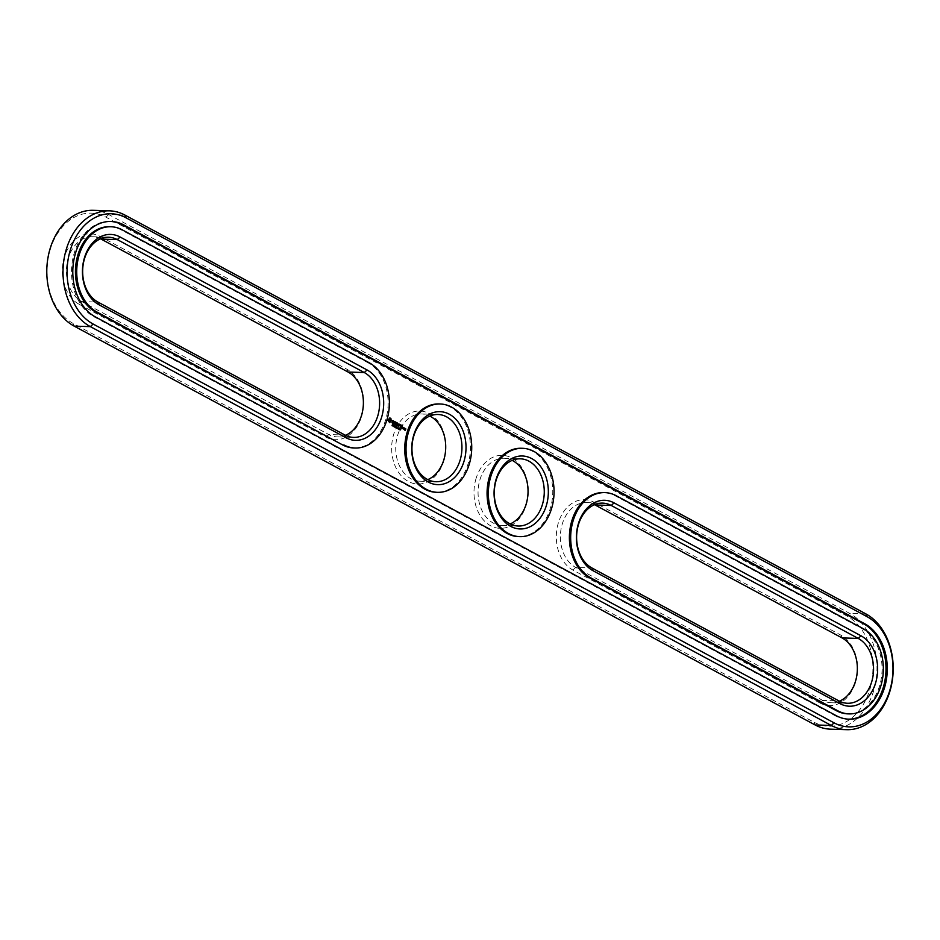 <?xml version="1.0" encoding="UTF-8"?>
<svg xmlns="http://www.w3.org/2000/svg" width="940" height="940" viewBox="0 0 940 940"><rect width="100%" height="100%" fill="white"/><g stroke="black" fill="none" stroke-linecap="round" stroke-linejoin="round"><path stroke-width="0.7" stroke-dasharray="4.7 3.53" d="M100.545 238.807A33.629 24.992 91.8 0 0 92.496 236.727A33.629 24.992 91.8 0 0 67.034 263.623A33.629 24.992 91.8 0 0 81.757 301.576L328.73 434.515A33.629 24.992 91.8 0 0 337.331 436.877A33.629 24.992 91.8 0 0 345.497 435.314M78.995 304.196L325.969 437.135A36.507 27.131 91.8 0 0 361.501 416.679A36.507 27.131 91.8 0 0 346.978 369.291L99.992 236.351A36.507 27.131 91.8 0 0 64.472 256.808A36.507 27.131 91.8 0 0 78.995 304.196L81.757 301.576L97.971 302.093M813.981 722.202A57.164 42.476 91.8 0 0 869.618 690.183A57.164 42.476 91.8 0 0 846.87 615.97L105.938 217.163A57.164 42.476 91.8 0 0 50.314 249.182A57.164 42.476 91.8 0 0 73.05 323.384L813.981 722.202L815.086 724.94M819.927 703.002L572.954 570.063A36.507 27.131 -88.2 0 1 558.419 522.675A36.507 27.131 -88.2 0 1 593.951 502.23L840.924 635.17A36.507 27.131 -88.2 0 1 855.459 682.558A36.507 27.131 -88.2 0 1 819.927 703.002L822.688 700.394L575.703 567.455A33.629 24.992 -88.2 0 1 560.98 529.502A33.629 24.992 -88.2 0 1 586.454 502.606A33.629 24.992 -88.2 0 1 594.503 504.686M443.821 461A36.507 27.131 91.8 0 0 429.298 413.6A36.507 27.131 91.8 0 0 393.766 434.057A36.507 27.131 91.8 0 0 408.301 481.445A36.507 27.131 91.8 0 0 443.821 461M476.098 478.366A36.507 27.131 91.8 0 0 490.621 525.754A36.507 27.131 91.8 0 0 526.153 505.309A36.507 27.131 91.8 0 0 511.619 457.909A36.507 27.131 91.8 0 0 476.098 478.366M830.431 729.158A60.043 44.615 91.8 0 0 875.916 681.124A60.043 44.615 91.8 0 0 849.619 613.362L108.699 214.543A60.043 44.615 91.8 0 0 93.342 210.325M839.455 701.193A33.629 24.992 -88.2 0 1 831.277 702.756A33.629 24.992 -88.2 0 1 822.688 700.394L838.903 700.911M427.818 479.623A33.629 24.992 -88.2 0 1 419.651 481.186A33.629 24.992 -88.2 0 1 397.679 435.173A33.629 24.992 -88.2 0 1 421.802 413.976A33.629 24.992 -88.2 0 1 429.85 416.056M510.15 523.944A33.629 24.992 -88.2 0 1 501.984 525.507A33.629 24.992 -88.2 0 1 479.999 479.494A33.629 24.992 -88.2 0 1 504.122 458.285A33.629 24.992 -88.2 0 1 512.183 460.377M353.851 447.981A44.192 32.841 91.8 0 0 387.327 412.625A44.192 32.841 91.8 0 0 367.975 362.746L369.267 362.793M109.698 226.704A44.192 32.841 91.8 0 1 121.002 229.807L367.975 362.746M836.271 715.693L834.99 715.657A49.479 36.766 91.8 0 0 847.645 719.135A49.479 36.766 91.8 0 0 848.28 719.147M110.509 221.452A49.479 36.766 91.8 0 0 109.862 221.429A49.479 36.766 91.8 0 0 72.392 261.003A49.479 36.766 91.8 0 0 94.059 316.851L834.99 715.657M847.809 713.86A44.192 32.841 91.8 0 0 881.285 678.504A44.192 32.841 91.8 0 0 861.933 628.625L614.948 495.686A44.192 32.841 91.8 0 0 603.656 492.584M439.004 403.953A44.192 32.841 -88.2 0 1 470.411 449.167A44.192 32.841 -88.2 0 1 436.184 492.29M521.324 448.262A44.192 32.841 -88.2 0 1 552.744 493.488A44.192 32.841 -88.2 0 1 518.504 536.599M392.415 425.679L391.698 425.597L392.098 424.645L392.603 425.691M393.284 425.609L392.497 426.102L392.849 424.974L393.461 425.609M394.365 425.691L393.813 426.807L393.602 425.514L393.179 426.466L393.531 425.338L393.778 426.548L394.166 425.679M393.848 425.35L393.155 425.338M395.294 427.195L394.553 427.207L394.906 426.079L395.481 427.207M395.752 427.324L395.693 426.502L395.869 427.336M396.668 428.323L396.668 427.03M396.927 427.324L396.821 428.182M398.325 428.487L397.667 428.922L397.773 427.759L397.996 428.934M398.795 428.852L398.161 429.098L398.501 428.064L399.007 428.863M399.805 429.274L399.136 429.709L399.241 428.546L399.465 429.721M400.546 429.11L399.794 430.027L399.958 428.805L400.522 429.098M403.389 428.805L403.648 427.947M402.861 427.524L402.579 428.805M389.783 417.912L387.668 419.816L389.019 422.612M392.403 420.697L392.368 423M392.932 420.591L392.074 420.685M394.024 421.496L393.637 423.987L394.401 421.86L395.047 422.048M395.775 422.119L394.636 424.375L395.834 425.009M395.564 422.448L396.375 422.918M395.305 423.259L395.47 422.436M394.882 424.351L395.141 423.529L395.834 423.905M398.666 423.752L397.373 424.845M397.15 423.658L397.268 424.845M397.984 426.09L398.384 424.304M396.88 423.035L396.257 425.409L396.927 423.646L397.397 425.08M398.149 424.304L397.632 425.973M398.924 424.14L398.302 426.502L398.748 425.468L399.594 425.761M399.171 424.387L399.982 424.868M398.913 425.197L399.077 424.387M400.898 424.88L399.817 427.324L400.581 424.868M401.075 425.291L400.393 427.477L401.591 428.111M401.321 425.538L402.132 426.02M401.063 426.361L401.227 425.538M400.981 426.631L401.591 427.007M400.64 427.441L400.898 426.631M405.175 428.452L404.893 430.168M404.294 427.982L403.965 428.652M404.658 428.17L403.977 428.335M399.359 429.533L399.371 428.628L399.676 429.545M402.767 428.593L403.413 427.97L403.154 428.805M389.395 419.099L390.276 420.251L389.407 421.461M101.097 239.089L99.992 236.351M346.978 369.291L348.07 372.029M325.969 437.135L328.73 434.515L344.957 435.032M865.846 613.879L849.619 613.362L846.87 615.97M74.154 326.121L73.05 323.384M124.914 215.06L108.699 214.543L105.938 217.163M842.029 637.908L840.924 635.17M572.954 570.063L575.703 567.455L591.93 567.971M593.951 502.23L595.043 504.968M121.002 229.807L122.282 229.854M95.34 316.886L94.059 316.851M392.462 425.773L391.815 425.738M399.359 428.969L398.701 428.922M614.948 495.686L616.241 495.733M861.933 628.625L863.214 628.66M92.496 236.727L108.723 237.244M337.331 436.877L353.546 437.394M831.277 702.756L847.504 703.273M586.454 502.606L602.669 503.123M419.651 481.186L435.878 481.715M421.802 413.976L438.017 414.493M501.984 525.507L518.198 526.024M504.122 458.285L520.349 458.814M847.645 719.135L848.926 719.182M109.862 221.429L111.155 221.464"/><path stroke-width="1.41" d="M345.497 435.314A33.629 24.992 91.8 0 0 363.357 404.47A33.629 24.992 91.8 0 0 348.07 372.029L101.097 239.089A33.629 24.992 91.8 0 0 100.545 238.807M120.073 236.998A36.507 27.131 91.8 0 0 84.541 257.442A36.507 27.131 91.8 0 0 99.076 304.83L346.049 437.77A36.507 27.131 91.8 0 0 381.581 417.325A36.507 27.131 91.8 0 0 367.046 369.937L120.073 236.998L117.312 239.606A33.629 24.992 91.8 0 0 108.723 237.244A33.629 24.992 91.8 0 0 83.249 264.14A33.629 24.992 91.8 0 0 97.971 302.093L344.957 435.032A33.629 24.992 91.8 0 0 353.546 437.394A33.629 24.992 91.8 0 0 379.02 410.498A33.629 24.992 91.8 0 0 364.297 372.546L117.312 239.606L101.097 239.089M109.569 210.842L93.342 210.325A60.043 44.615 91.8 0 0 47.858 258.359A60.043 44.615 91.8 0 0 74.154 326.121L815.086 724.94A60.043 44.615 91.8 0 0 830.431 729.158L846.658 729.675A60.043 44.615 91.8 0 0 892.142 681.641A60.043 44.615 91.8 0 0 865.846 613.879L124.914 215.06A60.043 44.615 91.8 0 0 109.569 210.842A60.043 44.615 91.8 0 0 64.085 258.876A60.043 44.615 91.8 0 0 90.381 326.638L831.301 725.457A60.043 44.615 91.8 0 0 846.658 729.675M594.503 504.686A33.629 24.992 -88.2 0 1 595.043 504.968L842.029 637.908A33.629 24.992 -88.2 0 1 857.315 670.337A33.629 24.992 -88.2 0 1 839.455 701.193M429.85 416.056A33.629 24.992 -88.2 0 1 445.701 448.38A33.629 24.992 -88.2 0 1 427.818 479.623M512.183 460.377A33.629 24.992 -88.2 0 1 528.022 492.689A33.629 24.992 -88.2 0 1 510.15 523.944M343.84 444.914A44.192 32.841 91.8 0 0 355.144 448.016A44.192 32.841 91.8 0 0 388.608 412.672A44.192 32.841 91.8 0 0 369.267 362.793L122.282 229.854A44.192 32.841 91.8 0 0 110.979 226.751A44.192 32.841 91.8 0 0 77.515 262.096A44.192 32.841 91.8 0 0 96.867 311.974L342.56 444.879A44.192 32.841 91.8 0 0 353.851 447.981L355.144 448.016M861.005 635.804A36.507 27.131 -88.2 0 1 875.528 683.192A36.507 27.131 -88.2 0 1 840.008 703.649L593.023 570.709A36.507 27.131 -88.2 0 1 578.5 523.322A36.507 27.131 -88.2 0 1 614.032 502.865L861.005 635.804L858.244 638.425A33.629 24.992 -88.2 0 1 872.966 676.377A33.629 24.992 -88.2 0 1 847.504 703.273A33.629 24.992 -88.2 0 1 838.903 700.911L591.93 567.971A33.629 24.992 -88.2 0 1 577.207 530.019A33.629 24.992 -88.2 0 1 602.669 503.123A33.629 24.992 -88.2 0 1 611.27 505.485L858.244 638.425L842.029 637.908M413.894 435.69A33.629 24.992 -88.2 0 1 438.017 414.493A33.629 24.992 -88.2 0 1 461.928 448.897A33.629 24.992 -88.2 0 1 435.878 481.715A33.629 24.992 -88.2 0 1 413.894 435.69M496.226 480.011A33.629 24.992 -88.2 0 1 520.349 458.814A33.629 24.992 -88.2 0 1 544.248 493.218A33.629 24.992 -88.2 0 1 518.198 526.024A33.629 24.992 -88.2 0 1 496.226 480.011M110.979 226.751L109.698 226.704A44.192 32.841 91.8 0 0 76.222 262.06A44.192 32.841 91.8 0 0 95.575 311.939L96.867 311.974M342.56 444.879L95.575 311.939M834.062 722.837A57.164 42.476 91.8 0 0 889.687 690.818A57.164 42.476 91.8 0 0 866.95 616.616L126.019 217.798A57.164 42.476 91.8 0 0 70.383 249.817A57.164 42.476 91.8 0 0 93.131 324.03L834.062 722.837L831.301 725.457L815.086 724.94M413.847 434.691A36.507 27.131 -88.2 0 1 460.483 425.526A36.507 27.131 -88.2 0 1 442.294 484.276A36.507 27.131 -88.2 0 1 413.847 434.691M496.179 479.001A36.507 27.131 -88.2 0 1 542.803 469.836A36.507 27.131 -88.2 0 1 524.626 528.586A36.507 27.131 -88.2 0 1 496.179 479.001M848.28 719.147A49.479 36.766 91.8 0 0 885.186 679.127A49.479 36.766 91.8 0 0 863.449 623.714L122.517 224.907A49.479 36.766 91.8 0 0 110.509 221.452M392.673 425.808L392.427 424.657L392.25 425.879M393.002 425.844L393.39 425.103M394.483 425.691L394.142 426.819L393.919 425.526L393.507 426.478L393.848 425.35L394.095 426.56L394.365 425.691M394.882 427.218L395.47 426.22M396.245 426.643L396.351 428.005L395.975 426.631M397.103 428.323L396.986 427.042L396.962 428.335M399.03 428.722L398.83 429.357L399.288 428.417L398.689 428.616M400.839 429.11L400.123 430.038L400.546 429.11M604.937 492.619L603.656 492.584A44.192 32.841 91.8 0 0 570.181 527.928A44.192 32.841 91.8 0 0 589.533 577.806L836.506 710.746A44.192 32.841 91.8 0 0 847.809 713.86L849.09 713.895A44.192 32.841 -88.2 0 1 837.798 710.793L590.813 577.853A44.192 32.841 -88.2 0 1 571.461 527.975A44.192 32.841 -88.2 0 1 604.937 492.619A44.192 32.841 -88.2 0 1 616.241 495.733L863.214 628.66A44.192 32.841 -88.2 0 1 882.566 678.539A44.192 32.841 -88.2 0 1 849.09 713.895M403.636 429.051L403.918 427.771L403.178 427.536L403.389 428.805M389.783 417.912L387.95 420.262L389.665 422.671L391.498 420.321L389.783 417.912M392.403 420.697L393.143 422.565L391.921 422.577L392.662 423.305L393.402 422.483L392.556 420.956L393.66 421.332L392.403 420.697M394.024 421.496L393.954 423.999L394.73 421.872L395.364 422.06L394.024 421.496M395.775 422.119L394.964 424.387L396.022 425.115L395.2 424.363L395.458 423.541L396.304 423.834L395.799 422.448L396.833 422.859L395.775 422.119M397.585 424.856L397.35 422.965L396.586 425.409L397.244 423.658L397.467 425.256L398.478 424.316L398.161 426.09L398.83 423.928L397.373 424.845M400.381 424.598L399.241 424.152L398.63 426.513L399.065 425.479L399.911 425.773L399.406 424.387L400.44 424.798L399.241 424.152M400.898 424.88L400.146 427.336L400.898 424.88M402.531 425.761L401.392 425.303L400.722 427.488L401.779 428.205L400.957 427.453L401.215 426.631L402.062 426.936L401.545 425.55L402.59 425.949L401.392 425.303M405.175 428.452L405.211 430.179L404.588 430.003L405.234 430.508L405.822 428.957L405.175 428.452M404.294 427.982L403.871 429.333L404.893 428.64L404.294 427.982M437.464 492.337L436.184 492.29A44.192 32.841 -88.2 0 1 407.29 431.812A44.192 32.841 -88.2 0 1 439.004 403.953L440.284 404A44.192 32.841 -88.2 0 1 471.704 449.214A44.192 32.841 -88.2 0 1 437.464 492.337A44.192 32.841 -88.2 0 1 408.583 431.86A44.192 32.841 -88.2 0 1 440.284 404M519.797 536.646L518.504 536.599A44.192 32.841 -88.2 0 1 489.623 476.134A44.192 32.841 -88.2 0 1 521.324 448.262L522.616 448.31A44.192 32.841 -88.2 0 1 554.024 493.524A44.192 32.841 -88.2 0 1 519.797 536.646A44.192 32.841 -88.2 0 1 490.903 476.169A44.192 32.841 -88.2 0 1 522.616 448.31M836.271 715.693A49.479 36.766 91.8 0 0 848.926 719.182A49.479 36.766 91.8 0 0 886.397 679.596A49.479 36.766 91.8 0 0 864.73 623.761L123.81 224.942A49.479 36.766 91.8 0 0 111.155 221.464A49.479 36.766 91.8 0 0 73.684 261.05A49.479 36.766 91.8 0 0 95.34 316.886L836.271 715.693M395.153 426.22L395.176 427.23M403.977 427.959L403.178 427.536M390.688 418.265L390.077 418.065M390.946 418.535L390.359 418.253M391.498 420.321L390.899 419.957M393.378 420.838L392.709 420.638M392.685 423.012L392.074 422.836M393.402 422.483L392.18 421.402M395.305 421.872L393.966 421.308M396.774 422.659L395.634 422.213M396.163 425.033L394.964 424.387M396.234 423.646L395.294 423.294M398.478 424.316L397.397 425.08M399.841 425.585L398.901 425.244M401.991 426.737L401.051 426.396M401.921 428.135L400.957 427.453M405.763 428.769L405.034 428.534M403.965 428.652L404.623 428.499M396.363 426.713L395.74 427.171M403.471 428.816L403.342 427.782L403.471 428.816L402.849 428.64M389.407 421.461L388.526 420.309L389.724 419.111L390.535 420.721L389.407 421.461M405.457 429.38L404.835 429.204M397.949 428.722L398.219 427.853L397.832 428.722M399.418 429.51L399.688 428.64L399.3 429.51M389.724 421.473L389.066 421.379M389.383 421.39L388.772 421.12M97.971 302.093L99.076 304.83M348.07 372.029L364.297 372.546L367.046 369.937M344.957 435.032L346.049 437.77M74.154 326.121L90.381 326.638L93.131 324.03M595.043 504.968L611.27 505.485L614.032 502.865M865.846 613.879L866.95 616.616M124.914 215.06L126.019 217.798M838.903 700.911L840.008 703.649M591.93 567.971L593.023 570.709M864.73 623.761L863.449 623.714M123.81 224.942L122.517 224.907M589.533 577.806L590.813 577.853M836.506 710.746L837.798 710.793"/></g></svg>
